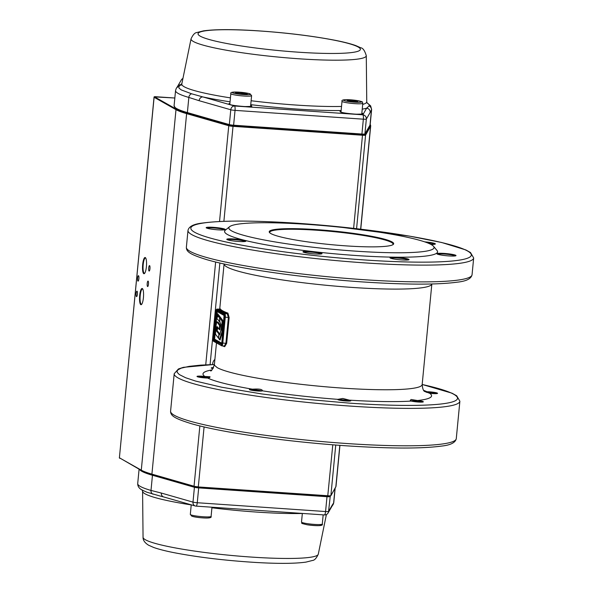 <?xml version="1.0" encoding="UTF-8"?>
<svg xmlns="http://www.w3.org/2000/svg" width="593" height="593" viewBox="0 0 593 593"><rect width="100%" height="100%" fill="white"/><g stroke="black" fill="none" stroke-linecap="round" stroke-linejoin="round"><path stroke-width="0.89" d="M369.024 105.977L366.659 108.185A3.914 3.884 30.1 0 1 370.173 112.448L371.455 109.979A98.497 10.859 5.5 0 0 371.633 109.446L370.173 124.604A98.497 10.859 -174.5 0 1 369.995 125.138L371.455 109.979A3.914 3.884 30.1 0 0 369.024 105.977A95.688 10.548 -174.5 0 0 367.015 102.886M199.122 100.699L230.773 109.764L229.343 124.604L187.381 112.588A98.497 10.859 -174.5 0 1 176.729 108.608A98.497 10.859 -174.5 0 1 174.09 105.724L175.55 90.566A98.497 10.859 5.5 0 0 178.189 93.449A98.497 10.859 5.5 0 0 188.841 97.43L199.122 100.699A3.914 3.343 -74 0 1 202.865 96.926L191.613 93.79L181.265 89.921L179.042 88.172L178.871 86.6L181.895 83.524M181.28 79.996A3.914 3.884 30.1 0 1 182.933 78.461A3.914 3.914 0 0 0 181.28 79.996L177.448 86.622A3.914 3.884 30.1 0 1 181.206 84.71A96.8 10.674 5.5 0 1 181.584 84.606M159.902 495.97L146.931 492.227L142.216 490.115C139.162 488.536 137.658 486.349 137.709 483.554A98.497 10.859 5.5 0 0 140.348 486.445A98.497 10.859 5.5 0 0 151 490.426L161.34 493.057A3.914 3.343 106 0 0 163.631 496.927L195.282 505.985A3.914 3.343 106 0 0 195.986 506.096A3.914 0.941 93.9 0 0 196.09 506.125L324.401 514.946A3.914 0.941 93.9 0 1 324.297 514.909M333.11 504.532L331.895 506.378A3.914 3.884 -149.9 0 0 332.399 504.813L333.614 502.968A98.497 10.859 5.5 0 0 333.792 502.434L333.11 504.532A3.914 3.884 -149.9 0 0 333.614 502.968L335.03 488.291M137.02 291.178A2.743 0.66 -86.1 0 0 136.946 291.156A2.743 0.66 -86.1 0 0 136.116 293.691A2.743 0.66 -86.1 0 0 136.494 296.604A2.743 0.66 -86.1 0 0 136.568 296.626A2.743 0.66 -86.1 0 0 137.398 294.091A2.743 0.66 -86.1 0 0 137.02 291.178M138.51 275.693A2.743 0.66 -86.1 0 0 138.436 275.671A2.743 0.66 -86.1 0 0 137.606 278.199A2.743 0.66 -86.1 0 0 137.991 281.112A2.743 0.66 -86.1 0 0 138.065 281.134A2.743 0.66 -86.1 0 0 138.895 278.606A2.743 0.66 -86.1 0 0 138.51 275.693M148.102 281.104A2.743 0.66 -86.1 0 0 148.035 281.082A2.743 0.66 -86.1 0 0 147.197 283.617A2.743 0.66 -86.1 0 0 147.583 286.523A2.743 0.66 -86.1 0 0 147.657 286.545A2.743 0.66 -86.1 0 0 148.487 284.017A2.743 0.66 -86.1 0 0 148.102 281.104M149.599 265.62A2.743 0.66 -86.1 0 0 149.525 265.59A2.743 0.66 -86.1 0 0 148.695 268.125A2.743 0.66 -86.1 0 0 149.073 271.038A2.743 0.66 -86.1 0 0 149.147 271.06A2.743 0.66 -86.1 0 0 149.977 268.525A2.743 0.66 -86.1 0 0 149.599 265.62M142.757 289.036A7.694 1.846 -86.1 0 0 142.713 289.013A7.694 1.846 -86.1 0 0 142.505 288.947A7.694 1.846 -86.1 0 0 140.17 296.063A7.694 1.846 -86.1 0 0 141.245 304.239A7.694 1.846 -86.1 0 0 141.453 304.305A7.694 1.846 -86.1 0 0 141.712 304.246M214.896 359.388A6.656 6.419 119.4 0 0 212.642 364.51M145.315 257.577A8.132 1.949 93.9 0 1 145.559 257.792A8.132 1.949 93.9 0 1 146.404 266.672A8.132 1.949 93.9 0 1 144.477 273.514A8.132 1.949 93.9 0 1 143.765 273.662A8.132 1.949 93.9 0 1 142.668 264.567A8.132 1.949 93.9 0 1 145.315 257.577M140.778 304.639A8.132 1.949 93.9 0 1 139.689 295.544A8.132 1.949 93.9 0 1 142.327 288.554A8.132 1.949 93.9 0 1 142.579 288.769A8.132 1.949 93.9 0 1 143.424 297.649A8.132 1.949 93.9 0 1 141.497 304.491A8.132 1.949 93.9 0 1 140.778 304.639M145.737 258.066A7.694 1.846 -86.1 0 0 145.693 258.037A7.694 1.846 -86.1 0 0 145.485 257.97A7.694 1.846 -86.1 0 0 143.15 265.086A7.694 1.846 -86.1 0 0 144.225 273.262A7.694 1.846 -86.1 0 0 144.433 273.329A7.694 1.846 -86.1 0 0 144.692 273.269M357.772 101.826L347.35 100.847L347.298 100.173L352.487 100.321L357.72 101.151L357.772 101.826M352.361 101.633L352.487 100.321M357.653 101.826L357.72 101.151M239.023 92.523L244.991 93.175L247.311 94.013L237.697 93.546L235.377 92.708L239.023 92.523L238.912 93.679M244.894 94.131L244.991 93.175M392.877 244.709A61.968 6.834 5.5 0 0 393.085 244.234A61.968 6.834 5.5 0 0 391.417 242.418A61.968 6.834 5.5 0 0 317.159 230.262A61.968 6.834 5.5 0 0 269.719 232.36A61.968 6.834 5.5 0 0 269.83 232.856M270.905 233.59A62.517 6.894 -174.5 0 1 269.533 232.56A62.517 6.894 -174.5 0 1 317.085 229.647A62.517 6.894 -174.5 0 1 392.003 241.914A62.517 6.894 -174.5 0 1 393.226 244.472A62.517 6.894 -174.5 0 1 334.912 244.998A62.517 6.894 -174.5 0 1 270.905 233.59M444.268 253.426A9.577 1.053 -174.5 0 1 455.935 255.694A9.577 1.053 -174.5 0 1 448.671 255.909A9.577 1.053 -174.5 0 1 436.989 253.871A9.577 1.053 -174.5 0 1 444.268 253.426M455.298 255.909A9.021 0.993 5.5 0 0 444.342 254.041A9.021 0.993 5.5 0 0 437.567 254.197M424.692 241.855A9.577 1.053 -174.5 0 1 435.277 244.049A9.577 1.053 -174.5 0 1 430.889 244.398M434.647 244.257A9.021 0.993 5.5 0 0 427.027 242.693M213.487 227.341A9.577 1.053 -174.5 0 1 225.147 229.61A9.577 1.053 -174.5 0 1 217.89 229.825A9.577 1.053 -174.5 0 1 206.208 227.786A9.577 1.053 -174.5 0 1 213.487 227.341M224.517 229.817A9.021 0.993 5.5 0 0 213.562 227.957A9.021 0.993 5.5 0 0 206.787 228.112M234.146 238.986A9.577 1.053 -174.5 0 1 245.806 241.262A9.577 1.053 -174.5 0 1 238.542 241.47A9.577 1.053 -174.5 0 1 226.86 239.439A9.577 1.053 -174.5 0 1 234.146 238.986M245.176 241.47A9.021 0.993 5.5 0 0 234.22 239.609A9.021 0.993 5.5 0 0 227.438 239.765M310.295 251.454A9.577 1.053 -174.5 0 1 321.955 253.722A9.577 1.053 -174.5 0 1 314.69 253.937A9.577 1.053 -174.5 0 1 303.008 251.899A9.577 1.053 -174.5 0 1 310.295 251.454M321.324 253.937A9.021 0.993 5.5 0 0 310.369 252.069A9.021 0.993 5.5 0 0 303.586 252.225M397.332 257.436A9.577 1.053 -174.5 0 1 408.992 259.704A9.577 1.053 -174.5 0 1 401.735 259.919A9.577 1.053 -174.5 0 1 390.046 257.881A9.577 1.053 -174.5 0 1 397.332 257.436M408.362 259.912A9.021 0.993 5.5 0 0 397.406 258.051A9.021 0.993 5.5 0 0 390.624 258.207M224.31 346.038L225.911 343.251L228.394 317.44L227.252 313.741A0.667 0.608 109.8 0 0 227.927 313.111L229.15 317.551L226.659 343.369L224.695 346.697A0.667 0.608 109.8 0 0 224.31 346.038L221.826 345.867A3.262 0.778 93.9 0 1 221.738 345.845L221.159 345.141A2.594 0.623 -86.1 0 0 222.004 342.91L222.798 343.043A3.262 0.778 93.9 0 1 221.826 345.867L213.606 341.323A0.667 0.637 -60.6 0 1 213.287 340.701L221.738 345.845M222.004 342.91L224.488 317.099A2.594 0.623 -86.1 0 0 224.139 314.194L224.843 313.578L227.252 313.741A105.028 11.578 -174.5 0 1 219.38 309.301L219.351 309.301M219.936 308.997L220.107 308.701A104.368 11.504 5.5 0 0 222.664 310.814A104.368 11.504 5.5 0 0 227.927 313.111M224.139 314.194L216.267 309.754L216.971 309.138L219.38 309.301A0.667 0.66 149.5 0 0 220.107 308.701M219.87 322.258L219.462 317.433L217.965 315.446L217.809 317.092M216.979 318.448L219.87 321.969M217.609 317.203L217.134 314.342L216.764 318.174L217.142 314.349L217.713 314.446L217.89 316.225M219.462 317.433L219.773 317.181L218.276 315.202L217.979 317.166M215.459 334.156L215.978 326.328C216.527 322.51 216.971 321.102 217.32 322.11L219.847 325.142L219.529 325.387L217.69 322.963C216.919 321.569 216.349 322.688 215.985 326.335L215.244 333.881L218.32 337.943L219.039 334.089M219.039 334.037L216.43 331.027L216.541 328.692C216.719 326.832 217.008 326.246 217.416 326.943L219.158 329.241L219.847 325.142M219.173 329.248L219.669 329.641M219.188 329.389L217.631 327.232M217.653 327.232L216.741 330.775L219.017 333.77M219.114 334.296L218.543 338.003M215.244 333.881L218.58 338.247M219.706 334.571L219.306 334.044L218.899 334.304L218.52 338.218L219.558 339.352L221.915 331.947L222.034 321.087L219.781 317.863L219.877 322.103L221.048 324.393L221.033 329.812L219.677 334.734L218.913 334.289M219.981 318.011L222.375 321.035L222.219 332.169L219.506 339.633L219.862 339.759M219.462 339.448L218.735 338.492M220.27 317.9L220.485 317.366L222.686 320.287L222.738 331.45L220.018 340.026M220.166 316.936L219.914 317.5L218.365 315.202L218.669 314.957L220.166 316.936L219.492 317.574M217.638 314.305L217.839 313.853L218.105 314.208L218.18 315.417L218.669 314.957M217.972 327.529L217.134 330.531L219.855 334.104M216.378 330.427L217.134 330.531L216.823 330.768L219.121 334.096M217.305 322.11L218.128 322.147L220.233 324.882L219.721 329.827M197.499 376.777A6.427 0.712 -174.5 0 1 203.088 376.837A6.427 0.712 -174.5 0 1 209.188 377.8M338.203 399.808A6.427 0.712 -174.5 0 1 344.288 399.919A6.427 0.712 -174.5 0 1 350.285 400.972M426.256 392.284A6.427 0.712 -174.5 0 1 437.019 393.567M433.527 246.317L437.034 250.513A106.977 11.793 -174.5 0 1 348.758 254.99A106.977 11.793 -174.5 0 1 227.467 234.509A106.977 11.793 -174.5 0 1 225.377 230.128L229.617 226.682A103.063 11.363 -174.5 0 1 325.75 225.814A103.063 11.363 -174.5 0 1 431.274 244.612A103.063 11.363 -174.5 0 1 433.527 246.317A103.063 11.363 -174.5 0 1 348.484 250.631A103.063 11.363 -174.5 0 1 231.633 230.892A103.063 11.363 -174.5 0 1 229.617 226.682M424.588 391.417L429.703 393.292A6.59 0.726 -174.5 0 0 432.519 393.552A6.59 0.726 -174.5 0 0 437.567 393.329A6.59 0.726 -174.5 0 0 429.495 391.847A6.59 0.726 -174.5 0 0 426.953 391.743L424.536 391.373M417.561 400.527L411.127 399.497L410.282 400.305L411.312 401.061A6.59 0.726 -174.5 0 0 418.295 402.032A6.59 0.726 -174.5 0 0 423.343 401.809A6.59 0.726 -174.5 0 0 417.561 400.527A114.805 12.661 5.5 0 0 429.703 393.292M349.433 400.149L342.828 398.474L337.84 399.348A6.59 0.726 -174.5 0 0 337.714 399.474A6.59 0.726 -174.5 0 0 345.786 400.964A6.59 0.726 -174.5 0 0 350.834 400.742A6.59 0.726 -174.5 0 0 349.433 400.149A114.805 12.661 5.5 0 0 411.312 401.061M337.84 399.348A114.805 12.661 5.5 0 1 262.469 390.831A6.59 0.726 -174.5 0 1 257.473 390.98A6.59 0.726 -174.5 0 1 249.394 389.49A6.59 0.726 -174.5 0 1 252.329 389.171L254.456 389.09C259.741 388.845 262.417 389.431 262.469 390.831L262.521 390.735M207.617 378.037A6.59 0.726 -174.5 0 1 205.082 377.926A6.59 0.726 -174.5 0 1 197.002 376.444A6.59 0.726 -174.5 0 1 202.05 376.221A6.59 0.726 -174.5 0 1 204.867 376.481L210.055 376.748L209.774 377.519L207.617 378.037A114.805 12.661 5.5 0 0 252.329 389.171M212.954 368.631A6.59 0.726 -174.5 0 1 211.227 367.971A6.59 0.726 -174.5 0 1 213.524 367.638M410.801 400.861A6.427 0.712 -174.5 0 1 416.916 400.994A6.427 0.712 -174.5 0 1 422.794 402.039M249.89 389.831A6.427 0.712 -174.5 0 1 255.976 389.935A6.427 0.712 -174.5 0 1 261.965 390.987M211.723 368.305A6.427 0.712 -174.5 0 1 213.235 368.179M229.187 104.212A11.089 1.223 -174.5 0 1 229.839 103.953M250.617 105.947A11.089 1.223 -174.5 0 1 250.928 106.103A11.089 1.223 -174.5 0 1 251.202 106.332M229.884 103.449L228.816 103.812L229.106 104.212C231.819 106.08 255.435 107.704 251.343 105.739L250.661 105.45M340.382 111.855A11.089 1.223 -174.5 0 1 341.034 111.588M361.812 113.589A11.089 1.223 -174.5 0 1 362.123 113.737A11.089 1.223 -174.5 0 1 362.397 113.975M341.079 111.091L340.011 111.447L340.3 111.847C343.013 113.723 366.63 115.346 362.538 113.374L361.856 113.085M229.617 125.205L187.885 113.248A0.652 0.556 106 0 1 187.381 112.588L188.841 97.43A3.914 3.343 -74 0 1 191.613 93.79M366.281 55.69A88.023 9.703 -174.5 0 1 288.895 58.025A88.023 9.703 -174.5 0 1 193.4 41.51A88.023 9.703 -174.5 0 1 191.057 38.819C192.925 34.765 194.845 32.674 196.824 32.541L203.384 30.888C214.281 29.368 230.707 29.235 252.67 30.488C283.765 32.4 311.533 35.721 335.972 40.457C344.37 42.147 350.989 43.86 355.837 45.602L360.774 47.796C362.923 48.011 364.762 50.642 366.281 55.69L366.748 101.766A92.908 10.244 -174.5 0 1 362.694 104.405M341.524 106.443A92.908 10.244 -174.5 0 1 251.113 100.743M230.425 97.875A92.908 10.244 -174.5 0 1 184.282 86.8A92.908 10.244 -174.5 0 1 181.806 83.961L191.057 38.819M362.234 109.134A96.8 10.674 5.5 0 0 366.659 108.185L362.827 114.805L234.517 105.991L202.865 96.926A96.8 10.674 5.5 0 0 230.04 101.818M250.743 104.65A96.8 10.674 5.5 0 0 341.131 110.52M200.241 36.173A81.537 8.991 -174.5 0 1 260.475 31.021A81.537 8.991 -174.5 0 1 358.187 47.017A81.537 8.991 -174.5 0 1 297.953 52.162A81.537 8.991 -174.5 0 1 200.241 36.173M370.173 124.604L369.913 125.397A0.652 0.645 30.1 0 0 369.995 125.138L364.91 133.922L366.341 119.074L370.173 112.448M363.353 119.186L361.923 134.033L233.612 125.212L235.043 110.372L363.353 119.186A3.914 0.43 5.5 0 0 366.341 119.074A3.914 3.884 30.1 0 0 362.827 114.805A3.914 0.941 -86.1 0 1 363.353 119.186M250.594 106.481A11.089 1.223 5.5 0 0 250.565 106.466L251.61 95.651A10.437 1.149 -174.5 0 1 243.204 95.97A10.437 1.149 -174.5 0 1 231.633 94.183A10.437 1.149 -174.5 0 1 230.833 93.65C230.24 92.575 231.841 92.026 235.629 92.011C241.425 92.167 246.236 92.775 250.046 93.827L251.61 95.651M230.833 93.65L229.787 104.487A11.089 1.223 5.5 0 0 229.75 104.472M361.789 114.123A11.089 1.223 5.5 0 0 361.76 114.108L362.797 103.286A10.437 1.149 -174.5 0 1 347.29 102.804A10.437 1.149 -174.5 0 1 342.02 101.284L340.982 112.121A11.089 1.223 5.5 0 0 340.945 112.114M230.773 109.764A3.914 0.43 5.5 0 0 235.043 110.372A3.914 0.941 -86.1 0 0 234.517 105.991A3.914 3.343 -74 0 0 230.773 109.764M369.913 125.397L364.828 134.181A0.652 0.645 30.1 0 0 364.91 133.922A3.914 0.43 -174.5 0 1 361.923 134.033L361.73 134.596L233.412 125.783L233.612 125.212A3.914 0.43 -174.5 0 1 229.343 124.604A0.652 0.556 106 0 0 229.839 125.264L364.198 134.5M177.448 86.622L176.225 88.468A3.914 3.884 30.1 0 1 178.871 86.6M161.34 493.057L192.992 502.123L194.422 487.283L152.46 475.267L151 490.426A3.914 3.343 106 0 0 153.061 494.214M302.334 513.479A92.908 10.244 -174.5 0 1 211.923 507.778M191.228 504.91A92.908 10.244 -174.5 0 1 145.085 493.836A92.908 10.244 -174.5 0 1 142.587 491.234L142.157 489.862M152.757 474.741A0.652 0.556 -74 0 0 152.46 475.267A98.497 10.859 -174.5 0 1 141.809 471.287A98.497 10.859 -174.5 0 1 139.496 469.441M143.054 537.31C142.965 540.216 144.803 542.847 148.569 545.204L153.505 547.398C158.346 549.14 164.965 550.853 173.364 552.543C197.803 557.279 225.57 560.6 256.673 562.512C278.628 563.765 295.062 563.632 305.958 562.112L312.518 560.459C314.498 560.326 316.417 558.235 318.285 554.181A88.023 9.703 -174.5 0 1 239.891 556.204A88.023 9.703 -174.5 0 1 145.426 539.771A88.023 9.703 -174.5 0 1 143.054 537.31L142.587 491.234M330.264 496.126L328.559 511.433L332.399 504.813M324.512 514.924A3.914 3.884 -149.9 0 0 328.062 513.004A3.914 3.914 0 0 1 324.401 514.946A3.914 0.941 93.9 0 0 325.572 511.544L327.002 496.704L198.692 487.891L197.261 502.731L325.572 511.544A3.914 0.43 5.5 0 0 328.559 511.433A3.914 3.884 -149.9 0 1 328.062 513.004L331.895 506.378M198.662 487.261L198.692 487.891A3.914 0.43 -174.5 0 1 194.422 487.283A0.652 0.556 -74 0 1 194.697 486.771M192.992 502.123A3.914 0.43 5.5 0 0 197.261 502.731A3.914 0.941 93.9 0 1 196.09 506.125A3.914 3.914 0 0 1 195.282 505.985A3.914 3.343 106 0 1 192.992 502.123M329.878 496.171A0.652 0.645 -149.9 0 1 329.99 496.593A3.914 0.43 -174.5 0 1 327.002 496.704L326.973 496.082M119.786 458.278A0.445 0.43 -60.6 0 1 119.393 457.803L141.282 470.153A99.15 10.933 5.5 0 0 151.912 474.133L186.625 113.634A99.15 10.933 -174.5 0 1 175.995 109.653L154.039 97.23L119.393 457.803L154.106 97.311A0.445 0.43 -60.6 0 1 154.58 96.896L176.469 109.238A98.697 10.882 5.5 0 0 187.054 113.204L229.187 125.301A3.469 0.385 5.5 0 0 232.967 125.842L362.531 134.744A3.469 0.385 5.5 0 0 365.184 134.648L370.151 125.783A98.697 10.882 5.5 0 0 370.18 124.552M176.469 109.238A0.445 0.43 -60.6 0 0 175.995 109.653L141.282 470.153A0.445 0.43 119.4 0 0 141.497 470.568L152.179 474.578A0.445 0.385 106 0 1 151.912 474.133L194.044 486.23L199.856 425.937M205.741 364.777L215.637 262.024M219.536 221.508L228.757 125.731L186.625 113.634A0.445 0.385 106 0 1 187.054 113.204M194.237 486.645L152.26 474.585A0.445 0.385 106 0 1 152.179 474.578L194.311 486.675A0.445 0.385 106 0 1 194.044 486.23A3.914 0.43 5.5 0 0 198.314 486.846L204.081 426.953M210.092 364.591L219.87 263.033M223.887 221.33L233.027 126.346A3.914 0.43 -174.5 0 1 228.757 125.731L229.187 125.301M330.383 496.03A3.469 0.385 -174.5 0 1 327.759 496.133L198.181 487.231A3.469 0.385 -174.5 0 1 194.393 486.69A0.445 0.385 106 0 1 194.311 486.675L327.885 495.741A3.914 0.43 5.5 0 0 330.872 495.629L335.742 445.046M356.578 228.683L365.584 135.137A3.914 0.43 -174.5 0 1 362.59 135.248L233.027 126.346L232.967 125.842M198.195 487.231L327.736 496.126L332.784 444.809M353.628 228.349L362.531 134.744M327.751 496.133L330.82 495.807A0.445 0.445 29.3 0 0 330.872 495.629L335.838 486.771L339.826 445.35M360.64 229.165L370.551 126.272L365.584 135.137L365.184 134.648M174.831 98.015A6.968 0.771 -174.5 0 1 173.208 97.927L154.58 96.896M360.759 229.18L370.714 125.753A99.15 10.933 -174.5 0 1 370.551 126.272L370.151 125.783M330.82 495.807L335.786 486.942A0.445 0.445 29.3 0 0 335.838 486.771A99.15 10.933 5.5 0 0 336.009 486.253L339.945 445.358M156.152 96.755L156.181 96.755C154.617 96.563 153.906 96.726 154.039 97.23M156.167 96.755L174.831 98.008M306.774 523.56A10.437 1.149 5.5 0 0 322.288 524.042C323.363 525.887 318.337 526.132 307.211 524.783C298.776 522.781 302.897 523.612 301.511 522.04A10.437 1.149 5.5 0 0 306.774 523.56M319.56 524.553A9.132 1.008 -174.5 0 1 318.285 525.657A9.132 1.008 -174.5 0 1 307.293 524.79M190.316 514.405A10.437 1.149 5.5 0 0 191.116 514.939A10.437 1.149 5.5 0 0 202.695 516.725A10.437 1.149 5.5 0 0 211.093 516.407C211.679 517.481 210.078 518.023 206.29 518.037C200.493 517.882 195.69 517.281 191.873 516.221L190.316 514.405L191.235 504.828M208.966 517.103A9.132 1.008 -174.5 0 1 204.081 517.963A9.132 1.008 -174.5 0 1 192.191 516.288M348.054 101.455A9.132 1.008 5.5 0 0 360.448 102.248A9.132 1.008 5.5 0 0 357.016 100.543A9.132 1.008 5.5 0 0 344.622 99.75A9.132 1.008 5.5 0 0 348.054 101.455M249.727 93.768A9.132 1.008 5.5 0 0 237.837 92.093A9.132 1.008 5.5 0 0 232.953 92.953A9.132 1.008 5.5 0 0 244.85 94.628A9.132 1.008 5.5 0 0 249.727 93.768M216.719 309.175A3.262 0.778 93.9 0 1 216.89 309.109A3.262 0.778 93.9 0 1 216.971 309.138L224.843 313.578A3.262 0.778 93.9 0 1 225.281 317.225L222.798 343.043L226.659 343.369M216.267 309.754A2.594 0.623 -86.1 0 0 215.422 311.985L215.911 311.94L215.422 311.985L212.939 337.795A2.594 0.623 -86.1 0 0 213.287 340.701M212.939 337.758L215.407 311.962L216.89 309.109L219.921 309.101M224.488 317.099L229.15 317.551M221.471 343.814A0.437 0.423 119.4 0 0 221.093 344.214L213.517 339.945A2.394 0.578 93.9 0 1 213.198 337.261L215.555 312.741A2.394 0.578 93.9 0 1 216.334 310.68A0.437 0.423 119.4 0 0 216.549 311.088L224.072 315.335L221.871 342.154A2.394 0.578 93.9 0 1 221.093 344.214M221.871 342.154L221.612 343.821M216.623 311.132A1.957 0.467 -86.1 0 0 216.082 312.822L213.725 337.35A1.957 0.467 -86.1 0 0 213.984 339.537A0.437 0.423 119.4 0 0 213.517 339.945M221.515 343.718L213.984 339.537L221.493 343.77M216.334 310.68L223.909 314.95A0.437 0.423 119.4 0 0 224.072 315.335L224.117 315.365M223.909 314.95A2.394 0.578 93.9 0 1 224.228 317.633L221.856 342.139M224.139 315.506L217.253 311.614L214.599 339.144A0.437 0.423 -60.6 0 1 214.132 339.544A1.957 0.467 93.9 0 1 213.865 337.358L213.198 337.261M214.392 337.447L213.865 337.358L216.23 312.837L215.555 312.741M214.599 339.144L221.7 343.147M216.756 312.919L216.23 312.837A1.957 0.467 93.9 0 1 216.704 311.177M217.446 314.097L217.839 313.853M217.401 314.698L217.646 314.312M217.438 314.846L218.105 314.208M219.529 325.409L219.403 329.538M219.877 325.409L217.364 322.118M220.233 324.882L219.529 325.379M218.394 322.466L217.69 322.963M216.541 328.692L216.964 328.759C217.142 327.121 217.394 326.617 217.735 327.24M216.43 331.027L216.793 330.509M218.698 334L219.403 333.503M219.773 317.892L219.884 322.073M219.781 317.863L220.485 317.366M221.982 320.783L222.382 320.531L220.181 317.611M221.048 324.43L219.877 322.103M222.034 321.087L222.686 320.287M221.033 329.849L221.041 324.415M221.967 331.539L222.397 331.502L222.805 320.998M221.915 331.947L222.308 332.176L222.738 331.45M219.558 339.352L219.951 339.581L222.612 332.399M219.618 333.792L219.225 334.037L219.684 334.645M219.781 339.737L220.255 339.804M217.935 315.721L218.202 314.616M217.305 328.811L216.801 330.486M219.432 329.538L220.292 325.52M219.484 329.545L219.921 329.374M217.965 315.424L218.365 315.202M170.591 411.142C170.428 415.945 175.024 418.614 191.376 423.691C202.413 426.849 216.934 429.955 234.939 433.009C269.074 438.709 305.973 442.964 345.637 445.766C389.445 448.671 421.356 448.782 441.37 446.099C450.472 445.158 455.439 442.675 456.276 438.65A143.506 15.826 -174.5 0 1 346.416 443.497A143.506 15.826 -174.5 0 1 174.438 415.352A143.506 15.826 -174.5 0 1 170.591 411.142L174.194 373.716A143.506 15.826 5.5 0 0 178.048 377.919A143.506 15.826 5.5 0 0 350.018 406.072A143.506 15.826 5.5 0 0 459.879 401.224L456.692 395.783L452.051 393.203L422.179 384.464M186.372 247.229C186.209 252.032 190.805 254.701 207.165 259.778C218.202 262.929 232.715 266.035 250.72 269.096C284.855 274.796 321.754 279.051 361.419 281.853C405.227 284.759 437.137 284.87 457.151 282.186C466.254 281.245 471.227 278.762 472.058 274.737A143.506 15.826 -174.5 0 1 362.197 279.585A143.506 15.826 -174.5 0 1 190.227 251.432A143.506 15.826 -174.5 0 1 186.372 247.229L187.988 230.455A143.506 15.826 5.5 0 0 191.843 234.658A143.506 15.826 5.5 0 0 363.813 262.81A143.506 15.826 5.5 0 0 473.674 257.962L470.486 252.522L465.846 249.935L441.703 242.507L409.348 236.096L332.369 226.126L298.627 223.339C254.82 220.433 222.909 220.322 202.895 223.005C193.792 223.946 188.826 226.43 187.988 230.455M298.702 223.361A140.897 15.537 -174.5 0 1 467.543 251.002A140.897 15.537 -174.5 0 1 363.465 259.89A140.897 15.537 -174.5 0 1 194.615 232.248A140.897 15.537 -174.5 0 1 298.702 223.361M422.172 384.501A140.897 15.537 -174.5 0 1 349.67 403.151L302.052 398.956L261.639 393.922L221.708 387.222L195.705 381.106L185.579 377.726L179.301 374.561L177.218 372.374L177.114 371.033L178.026 369.787L181.295 368.134L189.115 366.363L200.671 365.125L214.399 364.495M424.677 391.491L424.692 391.506C423.432 390.995 422.587 388.682 422.164 384.568A104.368 11.504 -174.5 0 1 342.265 388.089A104.368 11.504 -174.5 0 1 217.194 367.616L214.555 365.347L214.392 364.562L216.475 342.947M426.953 391.743A114.805 12.661 5.5 0 0 423.632 390.35M219.721 309.198L224.08 263.989A104.368 11.504 5.5 0 0 226.889 266.946A104.368 11.504 5.5 0 0 351.96 287.42A104.368 11.504 5.5 0 0 431.845 283.995L422.164 384.568M211.849 369.95A114.805 12.661 5.5 0 0 204.867 376.481M224.695 346.697A104.368 11.504 -174.5 0 1 222.686 345.927M229.15 104.301L229.261 104.257C230.944 105.131 236.192 105.91 244.991 106.577L251.224 106.421M340.345 111.936L340.456 111.899C342.139 112.774 347.387 113.545 356.185 114.219L362.419 114.064M366.748 101.766L367.186 103.138M181.117 85.222L181.806 83.961M176.225 88.468L175.55 90.566M366.978 102.811L370.61 105.799L371.633 109.446M364.828 134.181C364.969 134.596 363.932 134.73 361.73 134.596M233.412 125.783L229.728 125.249L187.766 113.233L177.04 109.223C176.314 109.327 175.328 108.163 174.09 105.724M318.285 554.181L326.402 514.546M335.178 488.024L333.792 502.434M139.088 469.211L137.709 483.554M159.806 495.948L163.631 496.927M370.714 125.753L370.202 124.263M119.326 457.729L141.497 470.568M335.786 486.942L336.009 486.253M323.17 514.857L322.288 524.042M302.341 513.427L301.511 522.04M211.975 507.223L211.093 516.407M362.797 103.286C361.611 101.759 364.895 102.226 357.097 100.543L345.704 99.661C342.747 99.794 341.516 100.336 342.02 101.284M213.606 341.323L212.917 337.78M216.764 318.174L219.966 322.273M217.512 314.09L217.134 314.32M220.27 318.107L220.359 317.514L219.847 317.685L219.529 319.012M219.788 334.748L221.026 329.827M472.058 274.737L473.674 257.962M456.276 438.65L459.879 401.224M210.597 370.884L210.589 370.884C211.353 371.396 212.62 369.291 214.392 364.562M214.407 364.458L183.393 367.334L178.441 368.95L174.194 373.716"/></g></svg>
